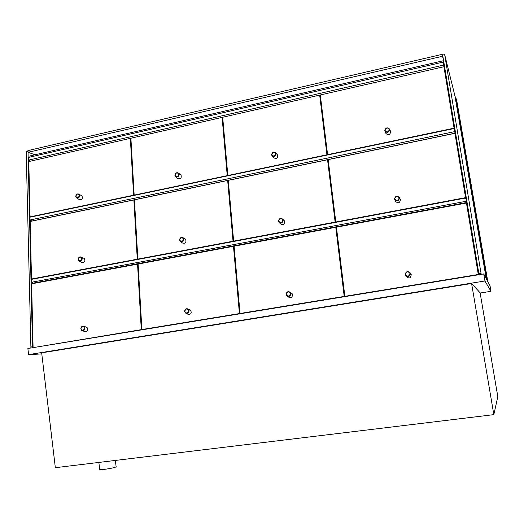 <?xml version="1.0" encoding="UTF-8"?>
<svg xmlns="http://www.w3.org/2000/svg" width="524" height="524" viewBox="0 0 524 524"><rect width="100%" height="100%" fill="white"/><g stroke="black" fill="none" stroke-linecap="round" stroke-linejoin="round"><path stroke-width="0.79" d="M41.796 353.916L28.591 354.63L484.923 280.988L490.981 291.318L480.148 293.034M480.115 292.811L471.593 283.497L493.831 414.648L497.8 396.655L480.115 292.811M493.831 414.648L55.341 467.696L41.665 352.835L471.593 283.497M490.981 291.318L490.032 285.79L483.718 273.934L484.923 280.988M28.591 354.63L27.87 348.486L483.718 273.934M449.225 98.329L449.808 98.198M455.12 97.038L455.69 96.914L457.144 102.802L487.792 281.578M455.69 96.914L487.124 280.327M481.229 274.34L481.032 273.233L478.857 273.594L479.054 274.694M486.233 278.657L454.884 95.676L444.666 54.594L481.032 273.233M444.666 54.594L442.669 55.059L478.857 273.594M32.54 347.726L28.014 151.462M27.726 151.357L26.2 151.711L30.916 347.988M444.974 71.65L443.022 60.81L444.817 71.683M130.528 138.493L130.915 138.408M222.235 117.553L222.7 117.448M319.764 95.276L320.315 95.152M443.147 62.107L28.532 157.423L28.591 160.108L443.638 65.081M28.591 160.108L30.307 161.209M29.94 157.102L29.914 155.949L443.022 60.81M115.332 460.439L116.132 466.766L115.3 467.238C112.038 468.463 99.377 470.277 99.724 469.471L98.853 462.43M455.919 137.786L453.954 126.919L455.756 137.819M454.131 128.524L29.914 217.198L29.979 219.988L454.649 131.635M455.022 133.194L31.925 221.017L29.979 219.988M465.869 197.921L467.362 206.967L465.869 197.921M465.626 198.026L31.355 279.384L31.42 282.285L33.405 283.091L466.498 202.565M33.405 283.091L33.412 283.477M31.42 282.285L466.164 201.282M442.197 54.352L27.91 150.598L28.113 152.287L442.525 56.265L442.197 54.352L443.18 58.151M443.474 59.933L442.525 56.265M34.97 154.783L28.113 152.287M130.358 138.349L28.787 161.556L30.064 216.864L133.607 195.21L130.358 138.349L130.941 138.847M133.941 195.452L133.607 195.21M30.471 217.08L30.064 216.864M33.746 347.53L141.29 329.642L137.55 264.129L31.617 283.812L33.091 347.346M138.146 264.463L137.55 264.129M141.821 329.851L141.29 329.642M137.727 259.452L137.268 259.19L133.882 199.952L30.176 221.475L31.506 279.01L137.268 259.19M32.075 279.246L31.506 279.01M134.472 200.371L133.882 199.952M466.458 203.017L336.428 227.18L344.871 296.322L478.281 274.491L466.458 203.017L478.412 274.799M465.751 198.517L454.937 133.325L328.181 159.63L335.792 221.973L465.574 197.646L454.937 133.325M465.797 198.511L465.574 197.646M336.048 222.3L335.792 221.973M443.92 66.718L320.288 94.962L327.579 154.645L454.085 128.19L443.92 66.718L454.085 128.19M79.347 195.504C78.266 198.085 77.094 198.334 75.836 196.251C76.917 193.67 78.083 193.422 79.347 195.504M79.766 195.544L79.176 194.221C77.349 193.441 76.196 194.168 75.718 196.402L76.314 197.738C78.142 198.504 79.294 197.771 79.766 195.544M76.746 198.007L79.17 199.52C81.954 199.972 82.897 198.806 82.013 196.028L81.593 195.76M81.836 258.614C80.735 261.273 79.537 261.502 78.246 259.295C79.347 256.642 80.545 256.413 81.836 258.614M82.268 258.633L81.534 257.14C79.687 256.446 78.554 257.212 78.128 259.426L78.869 260.932C80.716 261.614 81.849 260.847 82.268 258.633M79.432 261.207L81.764 262.36C84.672 262.629 85.556 261.371 84.41 258.587L83.86 258.312M84.574 328.063C83.447 330.814 82.229 331.017 80.906 328.679C82.026 325.941 83.251 325.732 84.574 328.063M85.012 328.076L84.082 326.36C82.242 325.804 81.135 326.609 80.781 328.784L81.724 330.506C83.565 331.05 84.659 330.238 85.012 328.076M82.445 330.749L84.665 331.515C87.691 331.522 88.471 330.146 87.01 327.402L86.296 327.153M389.339 129.507C388.264 132.336 386.836 132.638 385.042 130.417C386.109 127.594 387.544 127.286 389.339 129.507M389.725 129.566L389.627 129.166C387.36 127.024 385.743 127.502 384.767 130.62L384.871 131.039C387.144 133.162 388.762 132.67 389.725 129.566M384.976 131.275L385.933 133.463C388.487 135.592 390.059 134.976 390.655 131.609L390.557 131.386M399.17 197.934C398.076 200.862 396.609 201.144 394.762 198.779C395.856 195.858 397.323 195.576 399.17 197.934M399.563 197.98L399.439 197.489C397.081 195.282 395.43 195.766 394.48 198.95L394.618 199.467C396.982 201.648 398.626 201.157 399.563 197.98M394.795 199.814L395.633 201.471C398.345 203.666 399.936 203.011 400.415 199.513L400.257 199.179M410.043 273.6C408.93 276.626 407.417 276.882 405.517 274.353C406.624 271.334 408.137 271.078 410.043 273.6M410.443 273.62L410.266 272.991C407.796 270.744 406.12 271.249 405.216 274.497L405.412 275.159C407.882 277.373 409.558 276.855 410.443 273.62M405.766 275.722L406.375 276.679C409.29 278.899 410.895 278.178 411.189 274.524L410.868 273.987M222.766 118.169L222.104 117.396L130.908 138.225L134.17 195.098L227.239 175.632L222.104 117.396M134.504 195.334L134.17 195.098M138.297 259.347L137.838 259.079L233.036 241.237L227.671 180.485L134.439 199.834L137.838 259.079M228.333 181.14L227.671 180.485M233.396 241.531L233.036 241.237M234.149 246.83L233.481 246.306L138.12 264.024L141.88 329.544L239.422 313.581L233.481 246.306M239.835 313.824L239.422 313.581M142.41 329.753L141.88 329.544M327.454 155.006L320.275 96.187L319.673 95.106L222.68 117.258L227.835 175.507L326.943 154.777L319.673 95.106M234.005 241.413L233.638 241.119L335.144 222.091L327.552 159.761L228.268 180.361L233.638 241.119M335.674 222.366L328.148 160.685L327.552 159.761M335.399 222.418L335.144 222.091M344.74 296.663L336.369 228.051L335.779 227.298L234.09 246.195L240.044 313.476L344.202 296.433L335.779 227.298M240.457 313.719L240.044 313.476M178.808 174.328C177.728 176.994 176.477 177.256 175.049 175.127C176.129 172.468 177.381 172.2 178.808 174.328M179.215 174.374L178.769 173.241C176.758 172.127 175.461 172.809 174.885 175.298L175.344 176.437C177.354 177.538 178.645 176.85 179.215 174.374M175.743 176.778L177.662 178.422C180.505 179.339 181.638 178.278 181.068 175.245L180.675 174.905M183.498 239.173C182.398 241.918 181.121 242.167 179.66 239.907C180.76 237.169 182.038 236.92 183.498 239.173M183.917 239.206L183.341 237.889C181.291 236.855 180.001 237.575 179.49 240.051L180.079 241.381C182.129 242.396 183.413 241.675 183.917 239.206M180.649 241.767L182.418 242.979C185.417 243.752 186.498 242.599 185.66 239.514L185.103 239.127M188.673 310.647C187.553 313.483 186.236 313.699 184.736 311.302C185.863 308.472 187.173 308.25 188.673 310.647M189.105 310.66L188.332 309.101C186.256 308.204 184.998 308.977 184.559 311.42L185.345 312.985C187.422 313.863 188.679 313.09 189.105 310.66M186.164 313.391L187.703 314.151C190.88 314.675 191.869 313.391 190.671 310.293L189.871 309.887M275.834 153.67C274.753 156.414 273.417 156.696 271.832 154.521C272.906 151.783 274.242 151.502 275.834 153.67M276.233 153.722L275.945 152.877C273.783 151.331 272.342 151.94 271.615 154.704L271.91 155.569C274.078 157.095 275.513 156.48 276.233 153.722M272.205 155.929L273.672 157.75C276.462 159.211 277.799 158.32 277.681 155.078L277.399 154.718M282.816 220.185C281.716 223.014 280.347 223.276 278.716 220.971C279.816 218.141 281.178 217.886 282.816 220.185M283.222 220.218L282.849 219.202C280.609 217.702 279.161 218.344 278.493 221.121L278.879 222.156C281.119 223.637 282.567 222.995 283.222 220.218M279.344 222.628L280.635 223.945C283.608 225.327 284.925 224.351 284.578 221.01L284.132 220.545M290.525 293.604C289.399 296.525 287.997 296.761 286.32 294.305C287.44 291.383 288.842 291.148 290.525 293.604M290.938 293.617L290.42 292.366C288.108 290.971 286.667 291.658 286.084 294.429L286.621 295.7C288.934 297.075 290.368 296.381 290.938 293.617M287.401 296.296L288.364 297.023C291.567 298.248 292.824 297.141 292.137 293.715L291.383 293.126M32.206 346.796L30.575 347.058M82.013 196.028L79.176 194.221M84.41 258.587L81.534 257.14M87.01 327.402L84.082 326.36M390.655 131.609L389.627 129.166M400.415 199.513L399.439 197.489M411.189 274.524L410.266 272.991M181.068 175.245L178.769 173.241M185.66 239.514L183.341 237.889M190.671 310.293L188.332 309.101M277.681 155.078L275.945 152.877M284.578 221.01L282.849 219.202M292.137 293.715L290.42 292.366"/></g></svg>
